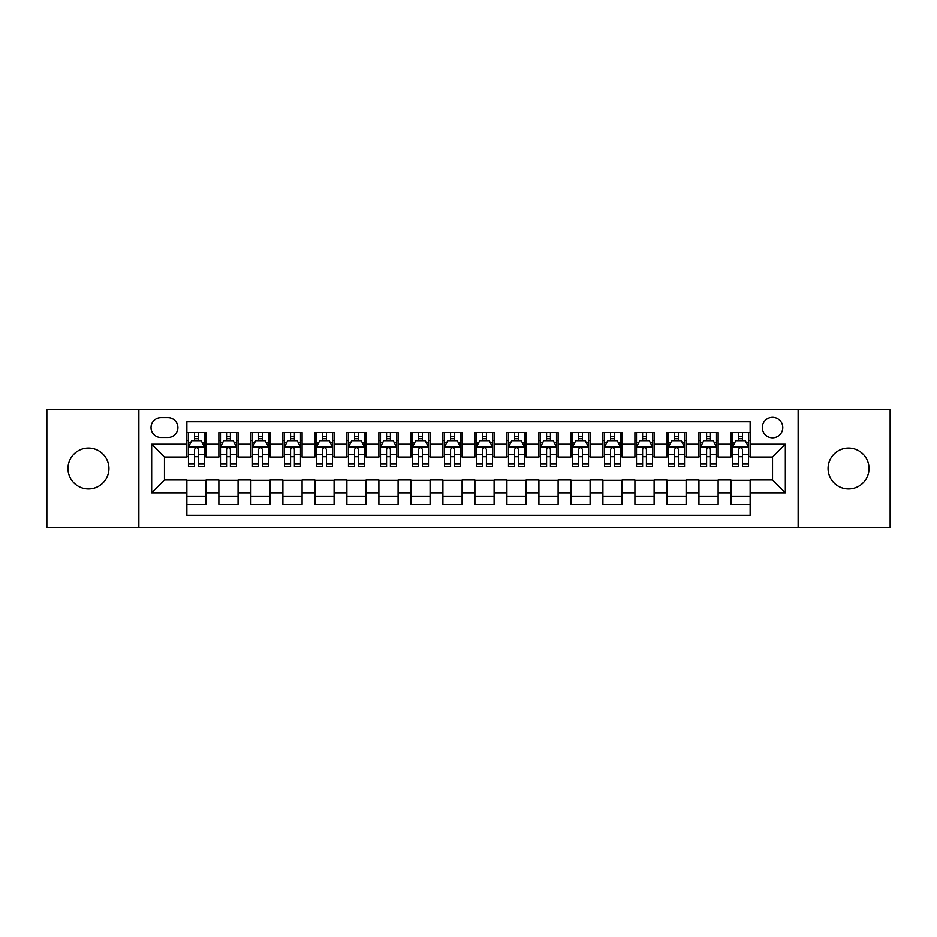 <?xml version="1.0" encoding="UTF-8"?>
<svg xmlns="http://www.w3.org/2000/svg" width="937" height="937" viewBox="0 0 937 937"><rect width="100%" height="100%" fill="white"/><g stroke="black" fill="none" stroke-linecap="round" stroke-linejoin="round"><path stroke-width="1.41" d="M848.547 448.015A20.485 20.485 0 0 0 828.062 468.5A20.485 20.485 0 0 0 848.547 488.985A20.485 20.485 0 0 0 869.032 468.5A20.485 20.485 0 0 0 848.547 448.015M88.453 448.015A20.485 20.485 0 0 0 67.968 468.5A20.485 20.485 0 0 0 88.453 488.985A20.485 20.485 0 0 0 108.938 468.5A20.485 20.485 0 0 0 88.453 448.015M772.533 417.293A10.237 10.237 0 0 0 762.296 427.53A10.237 10.237 0 0 0 772.533 437.778A10.237 10.237 0 0 0 782.782 427.53A10.237 10.237 0 0 0 772.533 417.293M798.137 527.707L890.15 527.707L890.15 409.293L798.137 409.293L798.137 527.707L138.863 527.707L138.863 409.293L46.85 409.293L46.85 527.707L138.863 527.707M750.139 432.496L730.93 432.496L730.93 444.173L718.129 444.173L718.129 456.975L730.93 456.975L730.93 444.173M718.129 444.173L718.129 432.496L698.932 432.496L698.932 444.173L686.13 444.173L686.13 456.975L698.932 456.975L698.932 444.173M686.13 444.173L686.13 432.496L666.921 432.496L666.921 444.173L654.12 444.173L654.12 456.975L666.921 456.975L666.921 444.173M654.12 444.173L654.12 432.496L634.923 432.496L634.923 444.173L622.121 444.173L622.121 456.975L634.923 456.975L634.923 444.173M622.121 444.173L622.121 432.496L602.913 432.496L602.913 444.173L590.111 444.173L590.111 456.975L602.913 456.975L602.913 444.173M590.111 444.173L590.111 432.496L570.914 432.496L570.914 444.173L558.112 444.173L558.112 456.975L570.914 456.975L570.914 444.173M558.112 444.173L558.112 432.496L538.904 432.496L538.904 444.173L526.102 444.173L526.102 456.975L538.904 456.975L538.904 444.173M526.102 444.173L526.102 432.496L506.905 432.496L506.905 444.173L494.104 444.173L494.104 456.975L506.905 456.975L506.905 444.173M494.104 444.173L494.104 432.496L474.895 432.496L474.895 444.173L462.105 444.173L462.105 456.975L474.895 456.975L474.895 444.173M462.105 444.173L462.105 432.496L442.896 432.496L442.896 444.173L430.095 444.173L430.095 456.975L442.896 456.975L442.896 444.173M430.095 444.173L430.095 432.496L410.898 432.496L410.898 444.173L398.096 444.173L398.096 456.975L410.898 456.975L410.898 444.173M398.096 444.173L398.096 432.496L378.888 432.496L378.888 444.173L366.086 444.173L366.086 456.975L378.888 456.975L378.888 444.173M366.086 444.173L366.086 432.496L346.889 432.496L346.889 444.173L334.087 444.173L334.087 456.975L346.889 456.975L346.889 444.173M334.087 444.173L334.087 432.496L314.879 432.496L314.879 444.173L302.077 444.173L302.077 456.975L314.879 456.975L314.879 444.173M302.077 444.173L302.077 432.496L282.88 432.496L282.88 444.173L270.079 444.173L270.079 456.975L282.88 456.975L282.88 444.173M270.079 444.173L270.079 432.496L250.87 432.496L250.87 444.173L238.068 444.173L238.068 456.975L250.87 456.975L250.87 444.173M238.068 444.173L238.068 432.496L218.871 432.496L218.871 456.975L206.07 456.975L206.07 432.496L186.861 432.496M186.861 504.504L206.07 504.504L206.07 480.025L218.871 480.025L218.871 504.504L238.068 504.504L238.068 480.025L250.87 480.025L250.87 492.827L238.068 492.827M250.87 492.827L250.87 504.504L270.079 504.504L270.079 480.025L282.88 480.025L282.88 492.827L270.079 492.827M282.88 492.827L282.88 504.504L302.077 504.504L302.077 480.025L314.879 480.025L314.879 492.827L302.077 492.827M314.879 492.827L314.879 504.504L334.087 504.504L334.087 480.025L346.889 480.025L346.889 492.827L334.087 492.827M346.889 492.827L346.889 504.504L366.086 504.504L366.086 480.025L378.888 480.025L378.888 492.827L366.086 492.827M378.888 492.827L378.888 504.504L398.096 504.504L398.096 480.025L410.898 480.025L410.898 492.827L398.096 492.827M410.898 492.827L410.898 504.504L430.095 504.504L430.095 480.025L442.896 480.025L442.896 492.827L430.095 492.827M442.896 492.827L442.896 504.504L462.105 504.504L462.105 480.025L474.895 480.025L474.895 492.827L462.105 492.827M474.895 492.827L474.895 504.504L494.104 504.504L494.104 480.025L506.905 480.025L506.905 492.827L494.104 492.827M506.905 492.827L506.905 504.504L526.102 504.504L526.102 480.025L538.904 480.025L538.904 492.827L526.102 492.827M538.904 492.827L538.904 504.504L558.112 504.504L558.112 480.025L570.914 480.025L570.914 492.827L558.112 492.827M570.914 492.827L570.914 504.504L590.111 504.504L590.111 480.025L602.913 480.025L602.913 492.827L590.111 492.827M602.913 492.827L602.913 504.504L622.121 504.504L622.121 480.025L634.923 480.025L634.923 492.827L622.121 492.827M634.923 492.827L634.923 504.504L654.12 504.504L654.12 480.025L666.921 480.025L666.921 492.827L654.12 492.827M666.921 492.827L666.921 504.504L686.13 504.504L686.13 480.025L698.932 480.025L698.932 492.827L686.13 492.827M698.932 492.827L698.932 504.504L718.129 504.504L718.129 480.025L730.93 480.025L730.93 492.827L718.129 492.827M160.941 437.462L167.981 437.462A9.92 9.92 0 0 0 177.901 427.53A9.92 9.92 0 0 0 167.981 417.609L160.941 417.609A9.92 9.92 0 0 0 151.021 427.53A9.92 9.92 0 0 0 160.941 437.462M798.137 409.293L138.863 409.293M750.139 444.173L750.139 421.779L186.861 421.779L186.861 456.975L164.467 456.975L164.467 480.025L186.861 480.025L186.861 515.221L750.139 515.221L750.139 480.025L772.533 480.025L772.533 456.975L750.139 456.975L750.139 444.173L785.335 444.173L785.335 492.827L750.139 492.827M186.861 492.827L151.665 492.827L151.665 444.173L186.861 444.173M730.93 492.827L730.93 504.504L750.139 504.504M186.861 440.495L188.466 440.495M194.545 440.495L198.386 440.495M204.465 440.495L206.07 440.495M186.861 456.659L188.466 456.659M194.545 456.659L198.386 456.659M204.465 456.659L206.07 456.659M186.861 480.341L206.07 480.341M186.861 496.505L206.07 496.505M218.871 456.659L220.476 456.659M226.555 456.659L230.397 456.659M236.475 456.659L238.068 456.659M218.871 440.495L220.476 440.495M226.555 440.495L230.397 440.495M236.475 440.495L238.068 440.495M218.871 480.341L238.068 480.341M218.871 496.505L238.068 496.505M250.87 480.341L270.079 480.341M250.87 496.505L270.079 496.505M250.87 440.495L252.475 440.495M258.553 440.495L262.395 440.495M268.474 440.495L270.079 440.495M250.87 456.659L252.475 456.659M258.553 456.659L262.395 456.659M268.474 456.659L270.079 456.659M282.88 480.341L302.077 480.341M282.88 496.505L302.077 496.505M282.88 440.495L284.473 440.495M290.564 440.495L294.394 440.495M300.484 440.495L302.077 440.495M282.88 456.659L284.473 456.659M290.564 456.659L294.394 456.659M300.484 456.659L302.077 456.659M314.879 480.341L334.087 480.341M314.879 496.505L334.087 496.505M314.879 440.495L316.483 440.495M322.562 440.495L326.404 440.495M332.483 440.495L334.087 440.495M314.879 456.659L316.483 456.659M322.562 456.659L326.404 456.659M332.483 456.659L334.087 456.659M346.889 480.341L366.086 480.341M346.889 496.505L366.086 496.505M346.889 440.495L348.482 440.495M354.561 440.495L358.402 440.495M364.493 440.495L366.086 440.495M346.889 456.659L348.482 456.659M354.561 456.659L358.402 456.659M364.493 456.659L366.086 456.659M378.888 480.341L398.096 480.341M378.888 496.505L398.096 496.505M378.888 440.495L380.492 440.495M386.571 440.495L390.413 440.495M396.492 440.495L398.096 440.495M378.888 456.659L380.492 456.659M386.571 456.659L390.413 456.659M396.492 456.659L398.096 456.659M410.898 480.341L430.095 480.341M410.898 496.505L430.095 496.505M410.898 440.495L412.491 440.495M418.57 440.495L422.411 440.495M428.49 440.495L430.095 440.495M410.898 456.659L412.491 456.659M418.57 456.659L422.411 456.659M428.49 456.659L430.095 456.659M442.896 480.341L462.105 480.341M442.896 496.505L462.105 496.505M442.896 440.495L444.501 440.495M450.58 440.495L454.422 440.495M460.5 440.495L462.105 440.495M442.896 456.659L444.501 456.659M450.58 456.659L454.422 456.659M460.5 456.659L462.105 456.659M474.895 480.341L494.104 480.341M474.895 496.505L494.104 496.505M474.895 440.495L476.5 440.495M482.578 440.495L486.42 440.495M492.499 440.495L494.104 440.495M474.895 456.659L476.5 456.659M482.578 456.659L486.42 456.659M492.499 456.659L494.104 456.659M506.905 480.341L526.102 480.341M506.905 496.505L526.102 496.505M506.905 440.495L508.51 440.495M514.589 440.495L518.43 440.495M524.509 440.495L526.102 440.495M506.905 456.659L508.51 456.659M514.589 456.659L518.43 456.659M524.509 456.659L526.102 456.659M538.904 480.341L558.112 480.341M538.904 496.505L558.112 496.505M538.904 440.495L540.508 440.495M546.587 440.495L550.429 440.495M556.508 440.495L558.112 440.495M538.904 456.659L540.508 456.659M546.587 456.659L550.429 456.659M556.508 456.659L558.112 456.659M570.914 480.341L590.111 480.341M570.914 496.505L590.111 496.505M570.914 440.495L572.507 440.495M578.597 440.495L582.439 440.495M588.518 440.495L590.111 440.495M570.914 456.659L572.507 456.659M578.597 456.659L582.439 456.659M588.518 456.659L590.111 456.659M602.913 480.341L622.121 480.341M602.913 496.505L622.121 496.505M602.913 440.495L604.517 440.495M610.596 440.495L614.438 440.495M620.517 440.495L622.121 440.495M602.913 456.659L604.517 456.659M610.596 456.659L614.438 456.659M620.517 456.659L622.121 456.659M634.923 480.341L654.12 480.341M634.923 496.505L654.12 496.505M634.923 440.495L636.516 440.495M642.606 440.495L646.436 440.495M652.527 440.495L654.12 440.495M634.923 456.659L636.516 456.659M642.606 456.659L646.436 456.659M652.527 456.659L654.12 456.659M666.921 480.341L686.13 480.341M666.921 496.505L686.13 496.505M666.921 440.495L668.526 440.495M674.605 440.495L678.447 440.495M684.525 440.495L686.13 440.495M666.921 456.659L668.526 456.659M674.605 456.659L678.447 456.659M684.525 456.659L686.13 456.659M698.932 480.341L718.129 480.341M698.932 496.505L718.129 496.505M698.932 440.495L700.525 440.495M706.603 440.495L710.445 440.495M716.524 440.495L718.129 440.495M698.932 456.659L700.525 456.659M706.603 456.659L710.445 456.659M716.524 456.659L718.129 456.659M730.93 480.341L750.139 480.341M730.93 496.505L750.139 496.505M730.93 440.495L732.535 440.495M738.614 440.495L742.455 440.495M748.534 440.495L750.139 440.495M730.93 456.659L732.535 456.659M738.614 456.659L742.455 456.659M748.534 456.659L750.139 456.659M164.467 456.975L151.665 444.173M164.467 480.025L151.665 492.827M785.335 444.173L772.533 456.975M785.335 492.827L772.533 480.025M198.386 436.654L194.545 436.654M204.465 463.967L198.386 463.967L198.386 466.579L204.465 466.579L204.465 447.054L201.268 440.659L191.663 440.659L188.466 447.054L188.466 466.579L194.545 466.579L194.545 463.967L188.466 463.967M188.466 447.054L188.466 432.496M204.465 447.054L204.465 432.496M194.545 440.659L194.545 432.496M198.386 432.496L198.386 440.659M198.386 463.967L198.386 449.455C197.11 446.996 195.833 446.996 194.545 449.455L194.545 463.967M230.397 436.654L226.555 436.654M236.475 463.967L230.397 463.967L230.397 466.579L236.475 466.579L236.475 447.054L233.278 440.659L223.674 440.659L220.476 447.054L220.476 466.579L226.555 466.579L226.555 463.967L220.476 463.967M220.476 447.054L220.476 432.496M236.475 447.054L236.475 432.496M226.555 440.659L226.555 432.496M230.397 432.496L230.397 440.659M230.397 463.967L230.397 449.455C229.108 446.996 227.832 446.996 226.555 449.455L226.555 463.967M262.395 436.654L258.553 436.654M268.474 463.967L262.395 463.967L262.395 466.579L268.474 466.579L268.474 447.054L265.276 440.659L255.672 440.659L252.475 447.054L252.475 466.579L258.553 466.579L258.553 463.967L252.475 463.967M252.475 447.054L252.475 432.496M268.474 447.054L268.474 432.496M258.553 440.659L258.553 432.496M262.395 432.496L262.395 440.659M262.395 463.967L262.395 449.455C261.118 446.996 259.842 446.996 258.553 449.455L258.553 463.967M294.394 436.654L290.564 436.654M300.484 463.967L294.394 463.967L294.394 466.579L300.484 466.579L300.484 447.054L297.275 440.659L287.682 440.659L284.473 447.054L284.473 466.579L290.564 466.579L290.564 463.967L284.473 463.967M284.473 447.054L284.473 432.496M300.484 447.054L300.484 432.496M290.564 440.659L290.564 432.496M294.394 432.496L294.394 440.659M294.394 463.967L294.394 449.455C293.117 446.996 291.84 446.996 290.564 449.455L290.564 463.967M326.404 436.654L322.562 436.654M332.483 463.967L326.404 463.967L326.404 466.579L332.483 466.579L332.483 447.054L329.285 440.659L319.681 440.659L316.483 447.054L316.483 466.579L322.562 466.579L322.562 463.967L316.483 463.967M316.483 447.054L316.483 432.496M332.483 447.054L332.483 432.496M322.562 440.659L322.562 432.496M326.404 432.496L326.404 440.659M326.404 463.967L326.404 449.455C325.127 446.996 323.839 446.996 322.562 449.455L322.562 463.967M358.402 436.654L354.561 436.654M364.493 463.967L358.402 463.967L358.402 466.579L364.493 466.579L364.493 447.054L361.284 440.659L351.691 440.659L348.482 447.054L348.482 466.579L354.561 466.579L354.561 463.967L348.482 463.967M348.482 447.054L348.482 432.496M364.493 447.054L364.493 432.496M354.561 440.659L354.561 432.496M358.402 432.496L358.402 440.659M358.402 463.967L358.402 449.455C357.126 446.996 355.849 446.996 354.561 449.455L354.561 463.967M390.413 436.654L386.571 436.654M396.492 463.967L390.413 463.967L390.413 466.579L396.492 466.579L396.492 447.054L393.294 440.659L383.69 440.659L380.492 447.054L380.492 466.579L386.571 466.579L386.571 463.967L380.492 463.967M380.492 447.054L380.492 432.496M396.492 447.054L396.492 432.496M386.571 440.659L386.571 432.496M390.413 432.496L390.413 440.659M390.413 463.967L390.413 449.455C389.136 446.996 387.848 446.996 386.571 449.455L386.571 463.967M422.411 436.654L418.57 436.654M428.49 463.967L422.411 463.967L422.411 466.579L428.49 466.579L428.49 447.054L425.293 440.659L415.688 440.659L412.491 447.054L412.491 466.579L418.57 466.579L418.57 463.967L412.491 463.967M412.491 447.054L412.491 432.496M428.49 447.054L428.49 432.496M418.57 440.659L418.57 432.496M422.411 432.496L422.411 440.659M422.411 463.967L422.411 449.455C421.135 446.996 419.858 446.996 418.57 449.455L418.57 463.967M454.422 436.654L450.58 436.654M460.5 463.967L454.422 463.967L454.422 466.579L460.5 466.579L460.5 447.054L457.303 440.659L447.699 440.659L444.501 447.054L444.501 466.579L450.58 466.579L450.58 463.967L444.501 463.967M444.501 447.054L444.501 432.496M460.5 447.054L460.5 432.496M450.58 440.659L450.58 432.496M454.422 432.496L454.422 440.659M454.422 463.967L454.422 449.455C453.145 446.996 451.857 446.996 450.58 449.455L450.58 463.967M486.42 436.654L482.578 436.654M492.499 463.967L486.42 463.967L486.42 466.579L492.499 466.579L492.499 447.054L489.301 440.659L479.697 440.659L476.5 447.054L476.5 466.579L482.578 466.579L482.578 463.967L476.5 463.967M476.5 447.054L476.5 432.496M492.499 447.054L492.499 432.496M482.578 440.659L482.578 432.496M486.42 432.496L486.42 440.659M486.42 463.967L486.42 449.455C485.143 446.996 483.867 446.996 482.578 449.455L482.578 463.967M518.43 436.654L514.589 436.654M524.509 463.967L518.43 463.967L518.43 466.579L524.509 466.579L524.509 447.054L521.312 440.659L511.707 440.659L508.51 447.054L508.51 466.579L514.589 466.579L514.589 463.967L508.51 463.967M508.51 447.054L508.51 432.496M524.509 447.054L524.509 432.496M514.589 440.659L514.589 432.496M518.43 432.496L518.43 440.659M518.43 463.967L518.43 449.455C517.142 446.996 515.865 446.996 514.589 449.455L514.589 463.967M550.429 436.654L546.587 436.654M556.508 463.967L550.429 463.967L550.429 466.579L556.508 466.579L556.508 447.054L553.31 440.659L543.706 440.659L540.508 447.054L540.508 466.579L546.587 466.579L546.587 463.967L540.508 463.967M540.508 447.054L540.508 432.496M556.508 447.054L556.508 432.496M546.587 440.659L546.587 432.496M550.429 432.496L550.429 440.659M550.429 463.967L550.429 449.455C549.152 446.996 547.876 446.996 546.587 449.455L546.587 463.967M582.439 436.654L578.597 436.654M588.518 463.967L582.439 463.967L582.439 466.579L588.518 466.579L588.518 447.054L585.309 440.659L575.716 440.659L572.507 447.054L572.507 466.579L578.597 466.579L578.597 463.967L572.507 463.967M572.507 447.054L572.507 432.496M588.518 447.054L588.518 432.496M578.597 440.659L578.597 432.496M582.439 432.496L582.439 440.659M582.439 463.967L582.439 449.455C581.151 446.996 579.874 446.996 578.597 449.455L578.597 463.967M614.438 436.654L610.596 436.654M620.517 463.967L614.438 463.967L614.438 466.579L620.517 466.579L620.517 447.054L617.319 440.659L607.715 440.659L604.517 447.054L604.517 466.579L610.596 466.579L610.596 463.967L604.517 463.967M604.517 447.054L604.517 432.496M620.517 447.054L620.517 432.496M610.596 440.659L610.596 432.496M614.438 432.496L614.438 440.659M614.438 463.967L614.438 449.455C613.161 446.996 611.884 446.996 610.596 449.455L610.596 463.967M646.436 436.654L642.606 436.654M652.527 463.967L646.436 463.967L646.436 466.579L652.527 466.579L652.527 447.054L649.318 440.659L639.725 440.659L636.516 447.054L636.516 466.579L642.606 466.579L642.606 463.967L636.516 463.967M636.516 447.054L636.516 432.496M652.527 447.054L652.527 432.496M642.606 440.659L642.606 432.496M646.436 432.496L646.436 440.659M646.436 463.967L646.436 449.455C645.16 446.996 643.883 446.996 642.606 449.455L642.606 463.967M678.447 436.654L674.605 436.654M684.525 463.967L678.447 463.967L678.447 466.579L684.525 466.579L684.525 447.054L681.328 440.659L671.724 440.659L668.526 447.054L668.526 466.579L674.605 466.579L674.605 463.967L668.526 463.967M668.526 447.054L668.526 432.496M684.525 447.054L684.525 432.496M674.605 440.659L674.605 432.496M678.447 432.496L678.447 440.659M678.447 463.967L678.447 449.455C677.17 446.996 675.882 446.996 674.605 449.455L674.605 463.967M710.445 436.654L706.603 436.654M716.524 463.967L710.445 463.967L710.445 466.579L716.524 466.579L716.524 447.054L713.326 440.659L703.722 440.659L700.525 447.054L700.525 466.579L706.603 466.579L706.603 463.967L700.525 463.967M700.525 447.054L700.525 432.496M716.524 447.054L716.524 432.496M706.603 440.659L706.603 432.496M710.445 432.496L710.445 440.659M710.445 463.967L710.445 449.455C709.168 446.996 707.892 446.996 706.603 449.455L706.603 463.967M742.455 436.654L738.614 436.654M748.534 463.967L742.455 463.967L742.455 466.579L748.534 466.579L748.534 447.054L745.337 440.659L735.732 440.659L732.535 447.054L732.535 466.579L738.614 466.579L738.614 463.967L732.535 463.967M732.535 447.054L732.535 432.496M748.534 447.054L748.534 432.496M738.614 440.659L738.614 432.496M742.455 432.496L742.455 440.659M742.455 463.967L742.455 449.455C741.179 446.996 739.89 446.996 738.614 449.455L738.614 463.967M218.871 492.827L206.07 492.827M218.871 444.173L206.07 444.173M204.383 446.902L188.548 446.902M188.466 442.416L190.785 442.416M202.146 442.416L204.465 442.416M194.545 454.48L188.466 454.48M204.465 454.48L198.386 454.48M198.386 438.692L194.545 438.692M236.393 446.902L220.546 446.902M220.476 442.416L222.795 442.416M234.156 442.416L236.475 442.416M226.555 454.48L220.476 454.48M236.475 454.48L230.397 454.48M230.397 438.692L226.555 438.692M268.392 446.902L252.557 446.902M252.475 442.416L254.794 442.416M266.155 442.416L268.474 442.416M258.553 454.48L252.475 454.48M268.474 454.48L262.395 454.48M262.395 438.692L258.553 438.692M300.402 446.902L284.555 446.902M284.473 442.416L286.792 442.416M298.165 442.416L300.484 442.416M290.564 454.48L284.473 454.48M300.484 454.48L294.394 454.48M294.394 438.692L290.564 438.692M332.401 446.902L316.565 446.902M316.483 442.416L318.803 442.416M330.164 442.416L332.483 442.416M322.562 454.48L316.483 454.48M332.483 454.48L326.404 454.48M326.404 438.692L322.562 438.692M364.411 446.902L348.564 446.902M348.482 442.416L350.801 442.416M362.162 442.416L364.493 442.416M354.561 454.48L348.482 454.48M364.493 454.48L358.402 454.48M358.402 438.692L354.561 438.692M396.41 446.902L380.574 446.902M380.492 442.416L382.811 442.416M394.172 442.416L396.492 442.416M386.571 454.48L380.492 454.48M396.492 454.48L390.413 454.48M390.413 438.692L386.571 438.692M428.42 446.902L412.573 446.902M412.491 442.416L414.81 442.416M426.171 442.416L428.49 442.416M418.57 454.48L412.491 454.48M428.49 454.48L422.411 454.48M422.411 438.692L418.57 438.692M460.418 446.902L444.571 446.902M444.501 442.416L446.82 442.416M458.181 442.416L460.5 442.416M450.58 454.48L444.501 454.48M460.5 454.48L454.422 454.48M454.422 438.692L450.58 438.692M492.429 446.902L476.582 446.902M476.5 442.416L478.819 442.416M490.18 442.416L492.499 442.416M482.578 454.48L476.5 454.48M492.499 454.48L486.42 454.48M486.42 438.692L482.578 438.692M524.427 446.902L508.58 446.902M508.51 442.416L510.829 442.416M522.19 442.416L524.509 442.416M514.589 454.48L508.51 454.48M524.509 454.48L518.43 454.48M518.43 438.692L514.589 438.692M556.426 446.902L540.59 446.902M540.508 442.416L542.828 442.416M554.189 442.416L556.508 442.416M546.587 454.48L540.508 454.48M556.508 454.48L550.429 454.48M550.429 438.692L546.587 438.692M588.436 446.902L572.589 446.902M572.507 442.416L574.838 442.416M586.199 442.416L588.518 442.416M578.597 454.48L572.507 454.48M588.518 454.48L582.439 454.48M582.439 438.692L578.597 438.692M620.435 446.902L604.599 446.902M604.517 442.416L606.836 442.416M618.197 442.416L620.517 442.416M610.596 454.48L604.517 454.48M620.517 454.48L614.438 454.48M614.438 438.692L610.596 438.692M652.445 446.902L636.598 446.902M636.516 442.416L638.835 442.416M650.208 442.416L652.527 442.416M642.606 454.48L636.516 454.48M652.527 454.48L646.436 454.48M646.436 438.692L642.606 438.692M684.443 446.902L668.608 446.902M668.526 442.416L670.845 442.416M682.206 442.416L684.525 442.416M674.605 454.48L668.526 454.48M684.525 454.48L678.447 454.48M678.447 438.692L674.605 438.692M716.454 446.902L700.607 446.902M700.525 442.416L702.844 442.416M714.205 442.416L716.524 442.416M706.603 454.48L700.525 454.48M716.524 454.48L710.445 454.48M710.445 438.692L706.603 438.692M748.452 446.902L732.617 446.902M732.535 442.416L734.854 442.416M746.215 442.416L748.534 442.416M738.614 454.48L732.535 454.48M748.534 454.48L742.455 454.48M742.455 438.692L738.614 438.692"/></g></svg>
